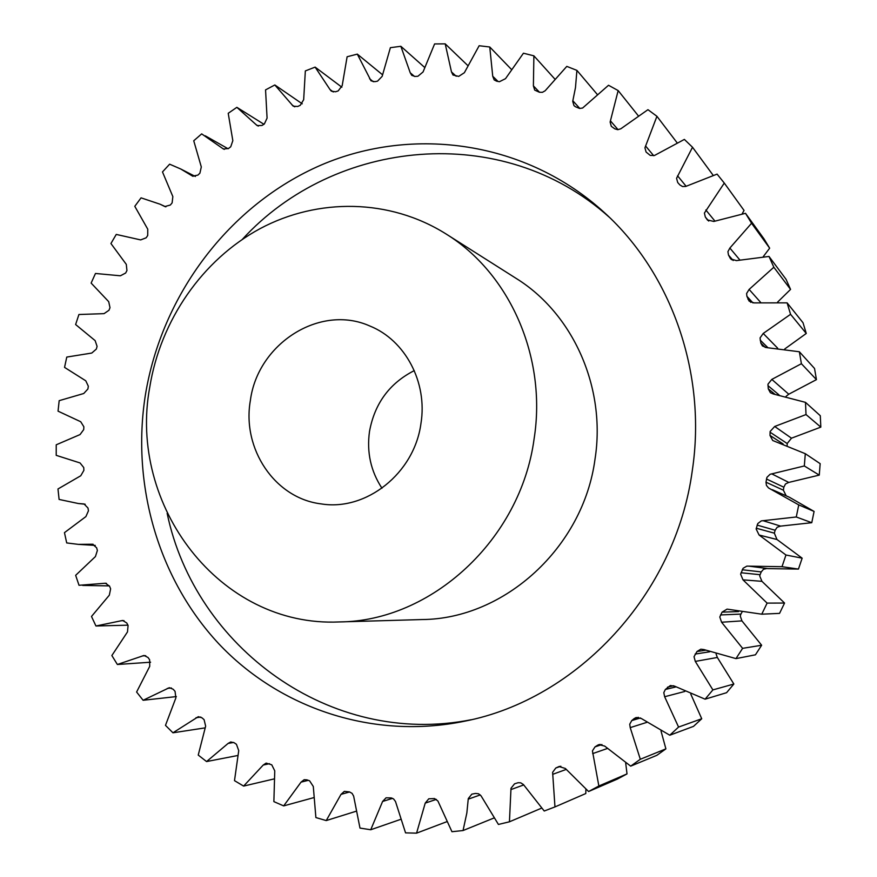 <?xml version="1.0" encoding="UTF-8"?>
<svg xmlns="http://www.w3.org/2000/svg" width="877" height="877" viewBox="0 0 877 877"><rect width="100%" height="100%" fill="white"/><g stroke="black" fill="none" stroke-linecap="round" stroke-linejoin="round"><path stroke-width="1.32" d="M167.145 513.33C194.869 646.853 330.015 747.697 471.234 719.732M145.308 395.461C131.386 484.488 157.915 578.327 218.537 643.521C279.379 708.232 373.12 740.21 464.963 721.135C577.45 699.188 675.816 593.981 692.315 470.445C706.95 373.492 671.464 273.514 604.593 212.782C526.397 141.208 413.495 125.466 321.289 164.975C228.985 204.889 161.543 295.056 145.308 395.461M381.966 488.237C370.763 471.146 366.608 452.214 369.502 431.462C374.632 403.486 389.563 383.205 414.273 370.609M420.938 423.569C414.361 473.306 366.158 511.368 321.135 503.891C274.83 498.355 241.811 448.805 250.362 400.526C257.652 343.609 320.138 303.552 369.973 326.069C405.24 340.232 427.724 382.372 420.938 423.569M149.792 386.943C160.568 320.401 202.28 259.833 260.118 228.623C318.022 197.742 389.706 198.553 445.987 233.929C509.603 273.164 547.062 357.016 534.104 438.851C520.62 539.837 431.177 621.344 339.41 621.936C219.612 627.57 127.669 505.207 149.792 386.943M339.41 621.936L422.286 619.546C504.352 618.921 583.358 547.522 595.034 459.044C606.27 387.327 572.878 313.44 516.016 278.316L445.987 233.929M572.725 101.326L575.476 87.634L576.913 70.379L566.794 66.389L545.154 90.769L542.424 92.326L539.421 92.249L534.718 90.123L533.391 85.869L533.885 55.832L523.437 53.212L505.503 78.678L499.419 81.714L496.634 81.177L494.19 79.917L492.731 76.255L489.761 46.996L479.149 45.736L464.372 72.703L458.704 76.398L453.003 75.016L451.48 71.914L445.209 43.861L434.586 43.938L423.054 71.969L417.89 76.266L415.095 76.442L411.752 75.356L410.239 72.791L400.855 46.295L390.386 47.676L382.153 76.354L377.527 81.166L374.786 81.682L371.026 80.816L357.312 54.122L347.117 56.764L342.183 85.672L338.149 90.934L335.496 91.778L331.353 91.164L330.004 89.542L315.128 67.112L305.339 70.927L303.672 99.682L300.263 105.317L297.72 106.468L293.236 106.194L274.83 84.959L265.556 89.892L267.079 118.121L264.317 124.041L261.938 125.477L257.136 125.575L236.867 107.334L228.217 113.297L232.833 140.66L230.739 146.777L228.524 148.476L223.449 149.013L201.677 133.874L193.74 140.769L201.304 166.937L199.901 173.186L197.884 175.115L192.578 176.134L180.772 169.009L169.634 164.185L162.486 171.925L172.846 196.591L172.122 202.883L170.335 205.032L164.843 206.544L160.14 204.231L141.054 197.851L134.795 206.314L147.764 229.204L147.72 235.464L146.174 237.799L140.671 239.914L116.257 234.422L110.93 243.521L126.299 264.372L126.946 270.533L125.652 273.021L120.39 275.795L95.472 273.471L91.131 283.085L108.704 301.666L109.998 307.652L108.989 310.261L104.034 313.648L78.919 314.503L75.619 324.534L95.144 340.627L97.084 346.371L96.349 349.068L91.778 353.047L66.773 357.071L64.547 367.386L85.782 380.804L88.336 386.231L87.897 389.004L83.743 393.51L59.176 400.668L58.046 411.16L80.728 421.738L83.863 426.781L83.721 429.587L80.048 434.575L56.227 444.803L56.216 455.349L80.059 462.946L83.743 467.551L83.896 470.346L80.761 475.762L57.981 488.971L59.099 499.441L78.382 503.53L84.049 503.957L87.996 508.035L88.456 510.798L85.891 516.597L64.459 532.646L66.707 542.929L78.349 544.376L92.578 544.222L96.623 547.774L97.38 550.46L95.429 556.566L75.652 575.323L79.018 585.288L105.492 583.227L109.581 586.253L110.623 588.84L109.329 595.176L91.493 616.465L95.944 625.992L122.692 620.467L126.759 622.988L128.086 625.433L127.483 631.933L111.861 655.536L117.375 664.492L144.036 655.459L148.027 657.487L149.627 659.767L149.726 666.345L136.604 692.019L143.115 700.274L169.327 687.689L173.186 689.256L175.049 691.328L175.871 697.917L165.479 725.367L172.955 732.799L198.323 716.684L201.984 717.824L204.089 719.655L205.646 726.156L198.235 755.075L206.566 761.565L228.086 743.433L230.717 741.975L234.126 742.731L236.439 744.299L238.73 750.624L234.499 780.651L243.62 786.088L263.243 765.029L266.148 763.111L271.749 764.81L274.764 770.861L273.876 801.622L283.677 805.897L301.041 782.131L304.176 779.697L306.906 779.85L309.581 780.793L313.297 786.483L315.884 817.561L326.233 820.576L341.01 794.376L344.332 791.372L349.441 791.909L352.072 793.356L353.639 796.097L359.987 828.085L370.741 829.752L382.602 801.446L386.055 797.818L391.285 797.927L393.609 798.969L395.494 801.512L405.558 832.876L416.575 833.15L425.224 803.102L428.776 798.804L434.553 798.563L437.908 801.008L451.951 831.714L463.045 830.541L466.849 812.957L468.285 798.574L471.826 794.156L475.531 793.433L478.59 793.795L481.056 795.834L498.421 824.446L509.438 821.804L510.995 788.27L514.547 783.83L518.099 782.722L520.708 782.821L523.426 784.542L544.233 811.017L554.966 806.917L552.62 772.33L555.777 768.022L559.033 766.542L565.347 768.471L588.588 791.525L598.859 786L592.435 750.876L595.023 746.875L597.632 745.22L598.827 744.65L604.659 746.064L630.695 766.147L640.32 759.263L630.212 727.625L629.73 724.205L631.769 720.565L634.181 718.581L636.154 717.529L641.317 718.504L669.787 735.222L678.568 727.066L664.645 696.733L663.801 692.655L665.347 689.475L670.357 685.529L674.632 686.176L705.097 699.177L712.891 689.903L695.297 661.411L694.025 656.72L696.996 651.501L700.844 649.188L703.979 649.583L735.967 658.616L742.6 648.344L721.574 622.231L719.798 617.002L722.067 612.135L727.077 609.12L761.762 614.185L767.112 603.113L742.983 579.85L740.626 574.161L743.071 568.307L746.864 566.114L781.999 566.695L785.956 555.009L759.098 535.025L756.127 528.963L757.783 523.558L761.302 520.894L796.272 516.981L798.761 504.9L768.537 487.952L766.443 485.43L765.994 482.186L766.926 477.351L770.094 474.282L804.319 465.961L805.305 453.705L772.736 440.517L770.006 435.43L770.138 431.473L774.687 426.474L806.018 414.558L805.492 402.357L773.328 393.992L770.368 392.71L768.274 388.807L767.967 384.181L771.815 379.401L801.392 363.714L799.364 351.765L766.498 347.599L762.442 345.955L760.863 343.148L760.063 337.93L763.22 333.446L790.561 314.317L787.097 302.85L754.088 302.894L749.111 301.096L746.897 296.294L746.601 293.51L749.122 289.421L773.832 267.244L769.008 256.446L736.395 260.622L730.629 258.858L728.491 255.054L727.921 251.666L729.861 248.048L751.567 223.251L745.505 213.308L713.801 221.453L707.355 219.897L705.316 217.003L704.406 213.056L724.281 183.063L717.09 174.106L685.77 186.428L682.547 186.538L679.883 184.937L677.724 182.537L676.562 178.283L692.523 147.248L684.367 139.41L654.417 155.514L650.252 155.404L646.097 152.061L644.935 147.829L656.928 116.301L647.95 109.68L620.795 128.798L617.737 129.686L614.81 128.842L611.313 126.332L610.118 122.078L618.164 90.583L608.528 85.266L582.602 108.035L579.533 108.441L575.487 106.753L573.975 105.624L572.725 101.326M771.815 379.401L788.763 394.212L786.066 396.349M774.687 426.474L791.492 438.182L787.184 443.532L770.072 432.218M771.738 473.843L788.774 482.416L785.485 483.972L783.83 487.206L766.454 478.985M765.994 482.186L783.402 490.21L783.83 487.206M756.281 528.228L774.347 533.161L776.989 539.508L759.098 535.025M741.021 572.747L760.096 574.709L759.734 576.025L761.938 581.33L742.983 579.85M720.499 614.941L740.912 614.086L740.254 616.005L741.931 620.883L721.574 622.231M541.504 808.177L509.438 821.804M493.795 818.077L463.045 830.541M554.626 78.82L533.885 55.832M511.236 69.206L489.761 46.996M742.172 213.813L744.036 210.425L724.281 183.063M745.505 213.308L763.966 238.829L769.666 248.169L751.567 223.251M763.264 256.632L769.666 248.169M769.008 256.446L786.033 279.281L790.561 289.399L773.832 267.244M777.625 302.094L790.561 289.399M787.097 302.85L803.014 322.736L806.27 333.457L790.561 314.317M784.762 348.958L806.27 333.457M799.364 351.765L814.536 368.472L816.443 379.631L801.392 363.714M788.763 394.212L816.443 379.631M805.492 402.357L820.302 415.731L820.817 427.121L806.018 414.558M791.492 438.182L820.817 427.121M787.151 445.384L787.184 443.532M805.305 453.705L820.17 463.67L819.261 475.104L804.319 465.961M788.774 482.416L819.261 475.104M783.402 490.21L786.176 495.812M762.99 520.675L780.629 526.112L811.762 522.703L814.086 511.434L789.377 497.237L772.374 489.717M780.629 526.112L777.154 527.252L775.136 530.245L757.125 525.104M774.347 533.161L775.136 530.245M749.407 566.213L767.945 568.614L798.454 569.074L802.148 558.178L776.989 539.508M766.98 568.482L763.516 569.25L761.236 571.914L742.238 569.754M760.096 574.709L761.236 571.914M761.762 614.185L779.554 613.374L784.553 603.047L761.938 581.33M740.912 614.086L741.964 612.212M735.967 658.616L755.437 654.823L761.642 645.242L741.931 620.883M716.081 653.957L717.342 657.465L695.297 661.411M705.097 699.177L726.573 692.698L733.852 684.027L717.342 657.465M669.787 735.222L693.499 726.375L701.732 718.756L690.78 694.102M630.695 766.147L656.873 755.305L665.895 748.859L661.017 730.99M588.588 791.525L617.364 779.083L627.011 773.898L625.696 762.99M554.966 806.917L585.792 793.542L585.891 789.344M597.149 94.288L576.913 70.379M638.138 115.6L618.164 90.583M676.978 142.633L656.928 116.301M713.1 175.236L692.523 147.248M814.086 511.434L798.761 504.9M811.762 522.703L796.272 516.981M802.148 558.178L785.956 555.009M798.454 569.074L781.999 566.695M784.553 603.047L767.112 603.113M761.642 645.242L742.6 648.344M733.852 684.027L712.891 689.903M701.732 718.756L678.568 727.066M665.895 748.859L640.32 759.263M627.011 773.898L598.859 786M446.546 821.804L416.575 833.15M400.35 819.48L370.741 829.752M355.799 811.346L326.233 820.576M313.462 797.719L283.677 805.897M273.887 778.973L243.62 786.088M237.579 755.535L206.566 761.565M205.01 727.888L172.955 732.799M176.354 696.579L143.115 700.274M150.603 662.212L117.375 664.492M127.943 625.169L95.944 625.992M263.922 124.271L236.867 107.334M302.247 103.815L274.83 84.959M341.877 87.218L315.128 67.112M382.449 74.698L357.312 54.122M424.501 67.299L400.855 46.295M467.649 65.402L445.209 43.861M609.263 217.2C502.148 121.015 334.455 138.687 242.403 239.311M572.834 100.767L579.818 108.474M610.436 120.862L618.066 129.675M645.549 145.955L653.705 155.711M677.548 175.795L686.143 186.297M705.832 209.976L714.887 221.048M729.861 248.048L739.749 259.833M749.122 289.421L760.556 302.291M763.22 333.446L777.647 348.158M695.11 654.078L709.668 651.786M665.347 689.475L675.937 686.91M631.769 720.565L640.451 717.956M595.023 746.875L601.951 744.54M555.777 768.022L560.852 766.235M451.48 71.914L456.183 76.244M410.239 72.791L414.492 76.442M369.568 78.733L373.35 81.747M330.004 89.542L333.293 91.964M292.041 104.977L294.804 106.841M256.139 124.72L258.331 126.091M222.692 148.465L224.315 149.375M192.096 175.839L193.104 176.354M93.159 544.299L91.986 544.222M106.435 583.358L104.538 583.315M123.997 620.653L121.377 620.708M145.725 655.7L142.359 655.908M171.421 687.996L167.321 688.412M200.822 717.068L195.988 717.737M233.644 742.446L228.086 743.433M269.535 763.692L263.243 765.029M308.276 780.344L301.041 782.131M349.638 791.953L341.01 794.376M392.6 798.355L382.602 801.446M436.34 799.385L425.224 803.102M480.267 794.924L468.23 799.166M523.744 784.926L510.94 789.574M566.147 769.447L552.663 774.347M559.548 766.388L558.528 766.739M607.257 748.519L592.655 753.617M600.131 744.387L597.632 745.22M646.733 722.396L630.212 727.625M638.379 717.331L634.181 718.581M684.805 691.46L664.645 696.733M673.646 685.726L667.518 687.173M705.547 650.219L696.996 651.501M738.555 611.587L722.067 612.135M770.006 435.43L783.095 443.926M768.274 388.807L774.808 394.201M779.017 394.902L767.945 385.639M760.863 343.148L765.303 347.467M767.835 347.621L760.151 340.068M747.971 299.232L750.876 302.39M752.959 302.927L746.897 296.294M729.905 257.794L731.571 259.724M733.194 260.535L728.491 255.054M707.059 219.502L707.695 220.27M708.704 221.048L705.316 217.003M533.391 85.869L539.519 92.282M492.731 76.255L498.004 81.44M228.108 148.772L205.295 135.825M195.374 176.485L180.772 169.009M165.863 206.862L160.14 204.231M85.168 504.231L78.382 503.53M95.231 545.395L78.349 544.376M109.428 585.902L82.701 585.43"/></g></svg>
